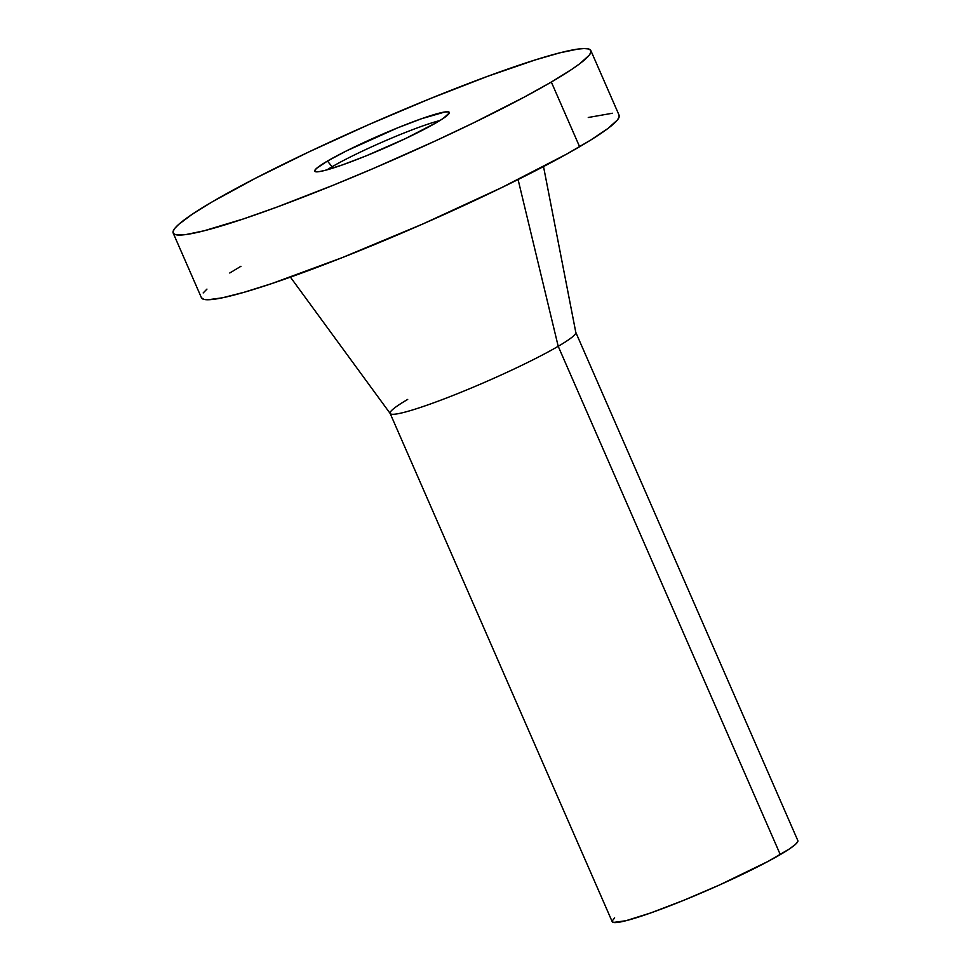 <?xml version="1.0" encoding="UTF-8"?>
<svg xmlns="http://www.w3.org/2000/svg" width="971" height="971" viewBox="0 0 971 971"><rect width="100%" height="100%" fill="white"/><g stroke="black" fill="none" stroke-linecap="round" stroke-linejoin="round"><path stroke-width="1.46" d="M332.106 166.745A70.907 6.554 156.4 0 1 439.96 120.513A70.907 6.554 -23.6 0 0 332.106 166.745L327.445 161.065A73.432 6.785 156.4 0 1 402.552 125.878A73.432 6.785 156.4 0 1 449.355 112.636A73.432 6.785 156.4 0 1 436.574 122.54A73.432 6.785 156.4 0 1 363.64 156.865A73.432 6.785 156.4 0 1 314.847 171.394A73.432 6.785 156.4 0 1 327.445 161.065L332.106 166.745A70.907 6.554 -23.6 0 0 327.009 169.852A70.907 6.554 156.4 0 1 332.106 166.745L332.713 168.165L332.106 166.745M390.136 413.403L612.216 921.722A101.287 9.358 -23.6 0 0 678.195 902.545A101.287 9.358 -23.6 0 0 780.283 854.601L558.204 346.295A101.287 9.358 156.4 0 1 456.115 394.226A101.287 9.358 156.4 0 1 390.136 413.403A101.287 9.358 156.4 0 1 407.699 399.421M290.426 277.136L390.233 413.573A101.287 9.358 -23.6 0 0 457.038 393.862A101.287 9.358 -23.6 0 0 558.204 346.295L518.089 179.538L558.204 346.295A101.287 9.358 -23.6 0 0 575.827 332.495L543.517 166.551M551.334 82.037A227.906 21.046 156.4 0 1 321.632 189.891A227.906 21.046 156.4 0 1 173.166 233.04A227.906 21.046 156.4 0 1 212.673 201.58L192.027 214.397L178.676 224.422L174.914 228.258L173.141 231.268L173.384 233.416L175.63 234.691L186.056 234.533L204.007 230.807L243.478 218.9L276.674 207.187L333.611 185.06L374.211 168.117L435.178 141.013L473.581 122.832L524.182 97.149L551.334 82.037L571.992 69.22L579.614 63.831L589.106 55.347L590.866 52.337L590.635 50.189L588.377 48.926L584.141 48.55L577.963 49.072L560 52.798L535.215 59.935L487.345 76.418L430.408 98.544L369.296 124.385L309.288 151.731L255.531 178.227L212.673 201.58A227.906 21.046 156.4 0 1 442.375 93.714A227.906 21.046 156.4 0 1 590.841 50.565A227.906 21.046 156.4 0 1 551.334 82.037L579.602 146.73L551.334 82.037M618.891 114.881L619.134 117.03L617.362 120.04L607.882 128.524L590.793 139.994L566.773 154.025L501.849 187.524L422.98 223.913L342.18 257.643L271.734 283.593L243.867 292.344L222.395 297.806L208.134 299.748L203.898 299.384L201.422 297.721A227.906 21.046 -23.6 0 0 349.9 254.584A227.906 21.046 -23.6 0 0 579.602 146.73A227.906 21.046 -23.6 0 0 619.11 115.258L590.841 50.565M436.574 122.54L405.441 138.598L366.407 155.748L342.532 164.864L324.654 170.483L318.864 171.685L315.514 171.733L314.701 170.629L316.485 168.42L327.445 161.065L346.708 150.772L397.6 127.869L421.487 118.741L445.143 111.92L448.505 111.871L449.306 112.976L443.225 118.413L436.574 122.54M203.182 292.951L206.944 289.115M229.751 272.997L240.942 266.272M588.268 117.491L612.41 113.243M575.767 332.3A101.287 9.358 156.4 0 1 558.204 346.295L780.283 854.601A101.287 9.358 -23.6 0 0 797.846 840.619L575.767 332.3M797.859 841.408L795.395 844.454L789.459 848.909L768.219 861.326L719.742 884.884L683.523 900.396L650.57 912.983L625.919 920.726L613.308 922.45L612.203 920.933L614.655 917.886M173.166 233.04L201.434 297.733"/></g></svg>
